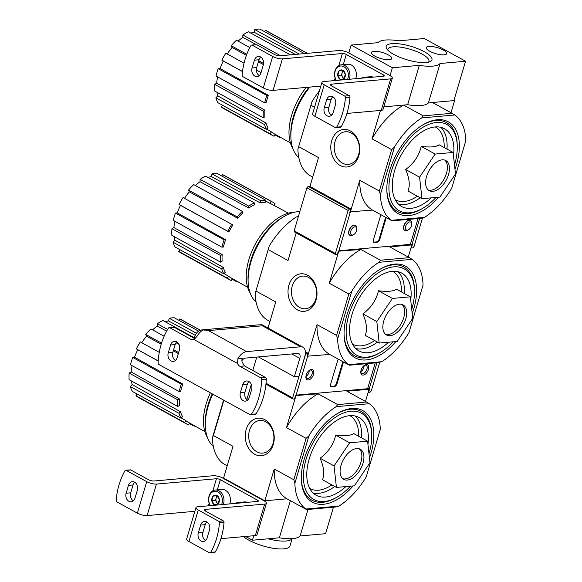 <?xml version="1.0" encoding="UTF-8"?>
<svg xmlns="http://www.w3.org/2000/svg" width="582" height="582" viewBox="0 0 582 582"><rect width="100%" height="100%" fill="white"/><g stroke="black" fill="none" stroke-linecap="round" stroke-linejoin="round"><path stroke-width="0.87" d="M367.598 441.192L353.66 433.532C350.713 435.714 344.726 436.253 335.705 435.132C333.522 444.488 328.328 452.192 320.122 458.245C323.919 467.07 324.712 474.235 322.486 479.75L336.425 487.418L334.053 465.913L349.644 442.8L367.598 441.192L369.963 462.705L354.38 485.817L336.425 487.418M369.446 457.998A52.271 29.784 118.8 0 0 337.633 413.416A52.271 29.784 118.8 0 0 304.19 459.344A52.271 29.784 118.8 0 0 301.323 479.401A52.271 29.784 118.8 0 0 353.136 485.926M368.981 453.764A49.266 28.074 118.8 0 0 371.745 434.652A49.266 28.074 118.8 0 0 343.787 412.914A49.266 28.074 118.8 0 0 306.11 459.176A49.266 28.074 118.8 0 0 337.524 496.846L336.44 497.486A50.765 28.933 -61.2 0 1 301.309 478.768M337.087 413.744A50.765 28.933 -61.2 0 1 371.702 433.394L371.745 434.652M367.678 388.485L369.09 389.263L346.937 391.235L366.529 402.017L337.662 404.592L318.07 393.81L295.532 395.578L294.528 398.983L293.153 399.107L265.938 384.127M366.529 402.017L369.301 403.704L336.17 406.658L337.662 404.592M369.301 403.704A61.576 35.095 -61.2 0 1 380.286 429.414L366.209 476.949A61.576 35.095 -61.2 0 1 338.979 506.071L305.848 509.024A61.576 35.095 -61.2 0 1 294.863 483.315L308.94 435.78A61.576 35.095 -61.2 0 1 336.17 406.658M338.979 506.071L335.428 507.009L306.561 509.585L305.848 509.024M306.561 509.585L286.97 498.803L264.817 500.782L223.575 478.091L232.989 446.307L213.405 435.525L223.859 400.234M213.405 435.525L212.379 437.94A61.576 35.095 -61.2 0 0 223.364 463.65L227.184 465.913M365.481 401.442L369.09 389.263M264.861 419.673A18.842 14.455 -95.1 0 0 245.444 439.112A18.842 14.455 -95.1 0 0 268.935 452.039A18.842 14.455 -95.1 0 0 264.861 419.673M264.817 500.782L274.231 468.997L293.823 479.772L306.088 438.355L286.504 427.574L295.918 395.789M246.833 399.572L251.329 384.411M212.379 437.94L223.59 400.089M286.504 427.574A61.576 35.095 -61.2 0 1 318.07 393.81M306.088 438.355L308.94 435.78M220.964 538.656L255.338 535.586A7.159 2.102 -163.5 0 0 257.048 534.785L266.381 503.292A7.159 2.102 -163.5 0 0 264.083 500.847L222.848 478.157L264.083 500.847L286.97 498.803A61.576 35.095 -61.2 0 1 274.231 468.997M294.863 483.315L293.823 479.772M337.524 496.846A49.266 28.074 118.8 0 0 350.502 486.166M367.955 444.452A44.392 25.295 118.8 0 0 358.978 417.469A44.392 25.295 118.8 0 0 309.224 458.9A44.392 25.295 118.8 0 0 316.179 495.26A44.392 25.295 118.8 0 0 345.853 486.581M335.705 435.132L349.644 442.8M320.122 458.245L334.053 465.913M342.754 478.688A17.184 9.792 118.8 0 0 358.527 467.892A17.184 9.792 118.8 0 0 359.203 448.795M341.037 465.287A17.184 9.792 118.8 0 0 343.729 479.364A17.184 9.792 118.8 0 0 360.593 469.027A17.184 9.792 118.8 0 0 360.294 449.253A17.184 9.792 118.8 0 0 341.037 465.287M210.357 392.814A48.546 27.667 118.8 0 0 206.144 403.886A48.546 27.667 118.8 0 0 207.403 437.438M212.234 393.847A48.917 27.878 118.8 0 0 207.97 405.036A48.917 27.878 118.8 0 0 205.286 423.812L205.359 426.017A51.551 29.376 118.8 0 0 213.325 446.416M212.808 394.159A51.551 29.376 118.8 0 0 208.181 406.236A51.551 29.376 118.8 0 0 205.359 426.017M178.987 320.355L179.773 318.98A44.392 25.295 -61.2 0 1 181.228 319.678L200.412 330.234M189.63 423.034L188.546 424.94A44.392 25.295 -61.2 0 1 187.091 424.242L138.429 397.47A44.392 25.295 -61.2 0 1 135.977 395.775L137.01 393.97M132.412 391.439A44.392 25.295 -61.2 0 1 130.332 386.564L132.179 384.586L180.485 411.75A42.093 23.986 -61.2 0 0 182.566 416.625L181.075 418.218L132.412 391.439M131.387 380.963A41.533 23.666 118.8 0 0 132.179 384.586M129.117 379.711A44.392 25.295 -61.2 0 1 129.168 373.098L131.161 371.934L179.438 398.939A42.093 23.986 -61.2 0 0 179.387 405.552L177.779 406.491L129.117 379.711M132.107 365.649A41.533 23.666 118.8 0 0 131.161 371.934M130.499 364.769A44.392 25.295 -61.2 0 1 132.674 357.421L134.515 357.253L182.821 384.062A42.093 23.986 -61.2 0 0 181.606 387.743A42.093 23.986 -61.2 0 0 180.638 391.41L179.161 391.541L130.499 364.769M158.217 360.993L137.745 349.731A41.533 23.666 118.8 0 0 134.515 357.253M137.745 349.731L136.341 348.88A44.392 25.295 -61.2 0 1 140.313 341.91L159.272 352.343M161.207 344.217L146.511 336.214A41.533 23.666 118.8 0 0 141.753 342.703M146.511 336.214L145.762 334.461A44.392 25.295 -61.2 0 1 150.927 328.946L164.139 336.214M166.648 331.143L157.307 326.095A41.533 23.666 118.8 0 0 152.579 329.856M157.307 326.095L157.322 323.723A44.392 25.295 -61.2 0 1 162.887 320.486L194.41 337.829M195.254 335.319L168.482 320.922A41.533 23.666 118.8 0 0 165.339 321.831M168.482 320.922L169.267 318.281A44.392 25.295 -61.2 0 1 174.389 317.823L198.586 331.136M181.278 418L185.789 420.539A42.093 23.986 -61.2 0 0 188.081 422.154L204.864 431.611M178.347 353.558L173.298 350.808M200.295 330.27L179.773 318.98M196.44 333.231L169.267 318.281M167.645 329.397L157.322 323.723M178.645 352.554L173.603 349.782M161.534 343.14L145.762 334.461M179.023 344.406L176.011 342.747M158.224 360.913L136.341 348.88M179.161 391.541A44.392 25.295 -61.2 0 1 181.337 384.193L132.674 357.421M181.337 384.193L182.821 384.062M177.779 406.491A44.392 25.295 -61.2 0 1 177.83 399.87L129.168 373.098M177.83 399.87L179.438 398.939M181.075 418.218A44.392 25.295 -61.2 0 1 178.994 413.344L130.332 386.564M178.994 413.344L180.485 411.75M187.091 424.242A44.392 25.295 -61.2 0 1 184.647 422.547L135.977 395.775M184.647 422.547L185.789 420.539M195.086 426.104A44.392 25.295 -61.2 0 1 193.93 426.089L189.332 423.565M193.93 426.089L194.09 425.544M265.763 421.783A16.391 12.578 -95.1 0 0 259.856 420.473A16.391 12.578 -95.1 0 0 248.783 437.919A16.391 12.578 -95.1 0 0 262.773 453.123A16.391 12.578 -95.1 0 0 273.831 439.57A16.391 12.578 -95.1 0 0 265.763 421.783M307.98 509.454L300.13 535.964L325.6 533.687L333.45 507.184M300.13 535.964A32.934 9.683 -163.5 0 1 279.353 537.812L290.36 500.666M279.353 537.812L252.421 540.22L253.752 535.731M252.421 540.22L245.589 536.458M194.861 511.316L147.108 515.579A7.159 2.102 -163.5 0 1 137.381 513.149L116.895 501.88A1.433 1.099 84.9 0 1 116.189 500.36A63.009 48.35 84.9 0 1 124.941 470.816A1.433 1.099 84.9 0 1 125.705 470.271L130.281 469.863A1.433 1.099 -95.1 0 1 130.797 469.98L148.192 479.546A4.3 1.266 -163.5 0 0 154.026 481.001L213.114 475.727A7.159 2.102 -163.5 0 1 222.848 478.157L223.575 478.091M266.381 503.292A7.159 2.102 -163.5 0 1 264.665 504.092L205.577 509.366A4.3 1.266 -163.5 0 0 204.551 509.847A4.3 1.266 -163.5 0 0 205.926 511.309L223.321 520.883L218.745 521.29A1.433 1.099 84.9 0 1 219.458 522.811A63.009 48.35 84.9 0 1 210.706 552.354A1.433 1.099 84.9 0 1 209.418 552.784L188.932 541.515A7.159 2.102 -163.5 0 1 186.64 539.07L195.967 507.577A7.159 2.102 -163.5 0 1 197.684 506.777L257.68 501.415A2.866 0.844 -163.5 0 0 258.364 501.095A2.866 0.844 -163.5 0 0 257.448 500.12L220.331 479.699A2.866 0.844 -163.5 0 0 216.439 478.731L156.442 484.086A7.159 2.102 -163.5 0 1 146.708 481.656L126.221 470.387A1.433 1.099 84.9 0 0 125.705 470.271M209.935 552.9L214.511 552.493A1.433 1.099 -95.1 0 0 215.275 551.947A63.009 48.35 -95.1 0 0 224.026 522.403A1.433 1.099 -95.1 0 0 223.321 520.883M206.879 521.938A6.155 4.721 -95.1 0 0 205.213 524.651L200.637 525.066A6.155 4.721 84.9 0 1 204.529 521.37A6.155 4.721 84.9 0 1 209.505 529.94L207.177 537.819A6.155 4.721 84.9 0 1 203.285 541.507A6.155 4.721 84.9 0 1 198.309 532.937L200.637 525.066M205.504 540.533A6.155 4.721 -95.1 0 1 202.878 532.53L205.213 524.651M218.745 521.29L198.258 510.021A7.159 2.102 -163.5 0 1 195.967 507.577M128.469 485.352A6.155 4.721 84.9 0 1 132.354 481.663A6.155 4.721 84.9 0 1 137.337 490.233L135.002 498.105A6.155 4.721 84.9 0 1 131.117 501.8A6.155 4.721 84.9 0 1 126.134 493.23L128.469 485.352L133.038 484.944A6.155 4.721 -95.1 0 1 134.711 482.231M133.336 500.826A6.155 4.721 -95.1 0 1 130.71 492.823L133.038 484.944M206.035 539.987L204.886 540.089M213.15 496.097L216.911 495.529L219.334 499.502L217.988 504.048L214.22 504.616L211.804 500.644L213.15 496.097A4.962 3.805 84.9 0 1 216.911 495.529A4.962 3.805 84.9 0 1 219.334 499.502A4.962 3.805 84.9 0 1 217.988 504.048A4.962 3.805 84.9 0 1 214.22 504.616A4.962 3.805 84.9 0 1 211.804 500.644A4.962 3.805 84.9 0 1 213.15 496.097L216.81 495.769L215.464 500.316L217.755 504.092M210.458 505.634A8.876 6.809 84.9 0 1 210.466 493.863A8.876 6.809 84.9 0 1 219.487 493.063A8.876 6.809 84.9 0 1 221.582 504.638M210.146 505.663A10.025 7.69 84.9 0 1 209.207 495.646A10.025 7.69 84.9 0 1 215.405 490.022A10.025 7.69 84.9 0 1 222.506 494.46A10.025 7.69 84.9 0 1 223.357 504.485M215.405 490.022L221.815 489.447A10.025 7.69 84.9 0 1 228.908 493.885A10.025 7.69 84.9 0 1 229.759 503.91M218.17 503.743A4.3 3.296 84.9 0 1 216.671 502.302A4.3 3.296 84.9 0 1 216.133 498.047A4.3 3.296 84.9 0 1 217.428 496.039M215.464 500.316L211.804 500.644M235.412 503.408A10.025 7.69 84.9 0 1 238.089 502.499A10.025 7.69 84.9 0 1 240.89 502.921M238.089 502.499L244.491 501.931A10.025 7.69 84.9 0 1 247.292 502.346M268.127 538.816A25.775 7.581 16.5 0 0 292.048 538.648A25.775 7.581 -163.5 0 1 268.127 538.816M292.128 538.648L289.952 545.989A25.775 7.581 -163.5 0 1 270.383 547.757A25.775 7.581 -163.5 0 1 243.516 536.64M410.361 296.835L396.422 289.167C393.476 291.349 387.488 291.888 378.467 290.767C376.285 300.13 371.09 307.834 362.884 313.88C366.682 322.704 367.475 329.878 365.249 335.392L379.188 343.06L376.816 321.548L392.406 298.435L410.361 296.835L412.725 318.339L397.142 341.452L379.188 343.06M412.209 313.633A52.271 29.784 118.8 0 0 380.395 269.051A52.271 29.784 118.8 0 0 346.952 314.986A52.271 29.784 118.8 0 0 344.086 335.043A52.271 29.784 118.8 0 0 395.898 341.569M411.743 309.398A49.266 28.074 118.8 0 0 414.5 290.294A49.266 28.074 118.8 0 0 386.55 268.549A49.266 28.074 118.8 0 0 348.873 314.811A49.266 28.074 118.8 0 0 380.286 352.481L379.202 353.121A50.765 28.933 -61.2 0 1 344.071 334.403M379.85 269.379A50.765 28.933 -61.2 0 1 414.464 289.036L414.5 290.294M410.441 244.12L411.852 244.898L389.7 246.877L409.292 257.651L380.424 260.227L360.833 249.452L338.295 251.22L337.291 254.618L335.916 254.741L294.674 232.051L294.15 230.821L306.903 187.775L308.205 186.378L309.573 186.255L350.815 208.945L349.804 212.357L350.262 212.321L349.884 212.11M409.292 257.651L412.063 259.339L378.933 262.3L380.424 260.227M412.063 259.339A61.576 35.095 -61.2 0 1 423.049 285.049L408.971 332.591A61.576 35.095 -61.2 0 1 381.741 361.706L348.611 364.667A61.576 35.095 -61.2 0 1 337.625 338.957L351.703 291.415A61.576 35.095 -61.2 0 1 378.933 262.3M381.741 361.706L378.191 362.644L349.324 365.22L348.611 364.667M349.324 365.22L329.732 354.445L307.194 356.206M255.142 293.575L269.226 246.041L255.142 293.575A61.576 35.095 -61.2 0 0 266.127 319.285L269.946 321.548M408.244 257.077L411.852 244.898M307.623 275.308A18.842 14.455 -95.1 0 0 288.206 294.747A18.842 14.455 -95.1 0 0 311.697 307.674A18.842 14.455 -95.1 0 0 307.623 275.308M268.433 249.743L288.025 260.525L296.209 232.895M256.167 291.167L275.752 301.942L268.033 328.015M307.58 356.417L316.994 324.632L336.585 335.407L348.851 293.99L329.267 283.216L338.68 251.431M269.226 246.041A61.576 35.095 -61.2 0 1 296.449 216.919L298.421 216.388M329.267 283.216A61.576 35.095 -61.2 0 1 360.833 249.452M348.851 293.99L351.703 291.415M329.732 354.445A61.576 35.095 -61.2 0 1 316.994 324.632M337.625 338.957L336.585 335.407M380.286 352.481A49.266 28.074 118.8 0 0 393.265 341.801M410.717 300.086A44.392 25.295 118.8 0 0 401.74 273.111A44.392 25.295 118.8 0 0 351.979 314.535A44.392 25.295 118.8 0 0 358.941 350.902A44.392 25.295 118.8 0 0 388.616 342.216M378.467 290.767L392.406 298.435M362.884 313.88L376.816 321.548M385.517 334.323A17.184 9.792 118.8 0 0 401.289 323.534A17.184 9.792 118.8 0 0 401.966 304.43M383.793 320.922A17.184 9.792 118.8 0 0 386.492 334.999A17.184 9.792 118.8 0 0 403.355 324.669A17.184 9.792 118.8 0 0 403.057 304.888A17.184 9.792 118.8 0 0 383.793 320.922M294.674 212.183A48.546 27.667 118.8 0 0 248.907 259.521A48.546 27.667 118.8 0 0 250.165 293.073M299.846 211.593A51.551 29.376 118.8 0 0 283.929 216.569L282.03 217.69A48.917 27.878 118.8 0 0 250.733 260.678A48.917 27.878 118.8 0 0 248.048 279.447L248.121 281.652A51.551 29.376 118.8 0 0 256.087 302.051M283.929 216.569A51.551 29.376 118.8 0 0 250.944 261.871A51.551 29.376 118.8 0 0 248.121 281.652M221.749 175.99L222.535 174.615A44.392 25.295 -61.2 0 1 223.99 175.313L272.652 202.085A44.392 25.295 -61.2 0 1 275.097 203.78L274.122 205.49M232.393 278.669L231.309 280.575A44.392 25.295 -61.2 0 1 229.854 279.877L181.191 253.105A44.392 25.295 -61.2 0 1 178.739 251.409L179.773 249.605M175.175 247.081A44.392 25.295 -61.2 0 1 173.094 242.207L174.942 240.228L223.248 267.385A42.093 23.986 -61.2 0 0 225.329 272.26L223.837 273.853L175.175 247.081M174.149 236.598A41.533 23.666 118.8 0 0 174.942 240.228M171.879 235.354A44.392 25.295 -61.2 0 1 171.93 228.733L173.923 227.577L222.2 254.574A42.093 23.986 -61.2 0 0 222.149 261.194L220.542 262.126L171.879 235.354M174.869 221.291A41.533 23.666 118.8 0 0 173.923 227.577M173.261 220.403A44.392 25.295 -61.2 0 1 175.437 213.056L177.277 212.888L225.576 239.697A42.093 23.986 -61.2 0 0 224.368 243.385A42.093 23.986 -61.2 0 0 223.401 247.044L221.924 247.175L173.261 220.403M228.893 231.978L227.773 231.287A44.392 25.295 -61.2 0 1 231.738 224.325L232.865 225.016A42.093 23.986 -61.2 0 0 228.893 231.978L180.5 205.373A41.533 23.666 118.8 0 0 177.277 212.888M180.5 205.373L179.103 204.515A44.392 25.295 -61.2 0 1 183.075 197.553L231.738 224.325M237.791 218.279L237.187 216.875A44.392 25.295 -61.2 0 1 242.352 211.353L242.956 212.765A42.093 23.986 -61.2 0 0 237.791 218.279L189.274 191.849A41.533 23.666 118.8 0 0 184.516 198.346M189.274 191.849L188.524 190.103A44.392 25.295 -61.2 0 1 193.69 184.581L242.352 211.353M248.74 208.043L248.754 206.13A44.392 25.295 -61.2 0 1 254.319 202.9L254.305 204.806A42.093 23.986 -61.2 0 0 248.74 208.043L200.07 181.73A41.533 23.666 118.8 0 0 195.341 185.491M200.07 181.73L200.084 179.358A44.392 25.295 -61.2 0 1 205.65 176.12L254.319 202.9M260.067 202.812L260.692 200.695A44.392 25.295 -61.2 0 1 265.814 200.237L265.188 202.354A42.093 23.986 -61.2 0 0 260.067 202.812L211.244 176.557A41.533 23.666 118.8 0 0 208.101 177.474M211.244 176.557L212.03 173.923A44.392 25.295 -61.2 0 1 217.151 173.465L265.814 200.237M224.041 273.635L228.551 276.174A42.093 23.986 -61.2 0 0 230.843 277.796L247.626 287.246M265.588 201.001L270.055 203.402A42.093 23.986 -61.2 0 1 271.423 204.042L288.388 213.157M270.055 203.402L271.197 201.394L222.535 174.615M271.197 201.394A44.392 25.295 -61.2 0 1 272.652 202.085M260.692 200.695L212.03 173.923M248.754 206.13L200.084 179.358M237.187 216.875L188.524 190.103M227.773 231.287L179.103 204.515M221.924 247.175A44.392 25.295 -61.2 0 1 224.099 239.828L175.437 213.056M224.099 239.828L225.576 239.697M220.542 262.126A44.392 25.295 -61.2 0 1 220.593 255.513L171.93 228.733M220.593 255.513L222.2 254.574M223.837 273.853A44.392 25.295 -61.2 0 1 221.757 268.979L173.094 242.207M221.757 268.979L223.248 267.385M229.854 279.877A44.392 25.295 -61.2 0 1 227.409 278.189L178.739 251.409M227.409 278.189L228.551 276.174M237.849 281.739A44.392 25.295 -61.2 0 1 236.692 281.732L232.094 279.2M236.692 281.732L236.852 281.179M308.525 277.418A16.391 12.578 -95.1 0 0 302.618 276.115A16.391 12.578 -95.1 0 0 291.546 293.554A16.391 12.578 -95.1 0 0 305.535 308.766A16.391 12.578 -95.1 0 0 316.593 295.205A16.391 12.578 -95.1 0 0 308.525 277.418M453.123 152.469L439.184 144.802C436.238 146.991 430.251 147.522 421.23 146.402C419.047 155.765 413.853 163.469 405.647 169.515C409.444 178.347 410.237 185.513 408.011 191.027L421.95 198.695L419.578 177.183L435.169 154.07L453.123 152.469L455.488 173.982L439.905 197.094L421.95 198.695M454.971 169.267A52.271 29.784 118.8 0 0 423.158 124.686A52.271 29.784 118.8 0 0 389.714 170.621A52.271 29.784 118.8 0 0 386.848 190.678A52.271 29.784 118.8 0 0 438.653 197.203M454.506 165.033A49.266 28.074 118.8 0 0 457.263 145.929A49.266 28.074 118.8 0 0 429.312 124.184A49.266 28.074 118.8 0 0 391.635 170.446A49.266 28.074 118.8 0 0 423.049 208.123L421.965 208.763A50.765 28.933 -61.2 0 1 386.834 190.045M422.605 125.014A50.765 28.933 -61.2 0 1 457.226 144.671L457.263 145.929M454.004 100.199L454.615 100.533L432.462 102.512L452.054 113.286L423.187 115.869L403.595 105.087L383.807 106.855L407.64 104.724A32.934 9.683 16.5 0 0 428.417 102.876L453.887 100.599L465.549 61.226L424.307 38.536L398.837 40.813A32.934 9.683 16.5 0 0 378.06 42.668L351.128 45.069L348.8 52.94A7.159 2.102 16.5 0 0 339.073 50.518L279.978 55.785A4.3 1.266 16.5 0 1 274.144 54.33L256.749 44.763A1.433 1.099 -95.1 0 0 256.233 44.647L251.664 45.054A1.433 1.099 84.9 0 1 252.181 45.17L272.667 56.439A7.159 2.102 16.5 0 0 282.394 58.869L342.398 53.515L338.804 65.642M452.054 113.286L454.826 114.981L421.695 117.935L423.187 115.869M454.826 114.981A61.576 35.095 -61.2 0 1 465.811 140.691L451.734 188.226A61.576 35.095 -61.2 0 1 424.504 217.348L391.373 220.302A61.576 35.095 -61.2 0 1 380.388 194.592L394.465 147.057A61.576 35.095 -61.2 0 1 421.695 117.935M424.504 217.348L420.953 218.279L392.086 220.854L391.373 220.302M392.086 220.854L372.495 210.08L349.957 211.848M297.904 149.21L311.988 101.675L297.904 149.21A61.576 35.095 -61.2 0 0 308.889 174.92L312.709 177.183M451.006 112.712L454.615 100.533M350.386 130.95A18.842 14.455 -95.1 0 0 330.969 150.389A18.842 14.455 -95.1 0 0 354.46 163.309A18.842 14.455 -95.1 0 0 350.386 130.95M311.195 105.386L314.556 107.234M298.93 146.802L318.514 157.577L309.959 186.466M350.342 212.059L359.756 180.267L379.348 191.049L391.613 149.632L372.029 138.851L380.439 110.449M311.988 101.675A61.576 35.095 -61.2 0 1 319.38 90.959M372.029 138.851A61.576 35.095 -61.2 0 1 403.595 105.087M391.613 149.632L394.465 147.057M372.495 210.08A61.576 35.095 -61.2 0 1 359.756 180.267M380.388 194.592L379.348 191.049M423.049 208.123A49.266 28.074 118.8 0 0 436.027 197.436M453.48 155.729A44.392 25.295 118.8 0 0 444.502 128.746A44.392 25.295 118.8 0 0 394.742 170.17A44.392 25.295 118.8 0 0 401.704 206.537A44.392 25.295 118.8 0 0 431.378 197.851M421.23 146.402L435.169 154.07M405.647 169.515L419.578 177.183M428.279 189.965A17.184 9.792 118.8 0 0 444.051 179.169A17.184 9.792 118.8 0 0 444.728 160.065M426.555 176.564A17.184 9.792 118.8 0 0 429.254 190.641A17.184 9.792 118.8 0 0 446.118 180.304A17.184 9.792 118.8 0 0 445.819 160.523A17.184 9.792 118.8 0 0 426.555 176.564M306.168 87.409A48.546 27.667 118.8 0 0 291.669 115.156A48.546 27.667 118.8 0 0 292.928 148.716M309.086 87.154A48.917 27.878 118.8 0 0 293.495 116.313A48.917 27.878 118.8 0 0 290.811 135.082L290.884 137.287A51.551 29.376 118.8 0 0 298.85 157.686M309.886 87.082A51.551 29.376 118.8 0 0 293.706 117.506A51.551 29.376 118.8 0 0 290.884 137.287M264.512 31.632L265.297 30.257A44.392 25.295 -61.2 0 1 266.752 30.948L307.442 53.34M275.155 134.304L274.071 136.217A44.392 25.295 -61.2 0 1 272.616 135.519L223.954 108.739A44.392 25.295 -61.2 0 1 221.502 107.052L222.535 105.247M217.937 102.716A44.392 25.295 -61.2 0 1 215.857 97.841L217.704 95.863L266.01 123.02A42.093 23.986 -61.2 0 0 268.091 127.895L266.6 129.488L217.937 102.716M216.911 92.24A41.533 23.666 118.8 0 0 217.704 95.863M214.642 90.988A44.392 25.295 -61.2 0 1 214.693 84.375L216.686 83.211L264.963 110.216A42.093 23.986 -61.2 0 0 264.912 116.829L263.304 117.76L214.642 90.988M217.632 76.926A41.533 23.666 118.8 0 0 216.686 83.211M216.024 76.038A44.392 25.295 -61.2 0 1 218.199 68.691L220.04 68.531L268.338 95.332A42.093 23.986 -61.2 0 0 267.131 99.02A42.093 23.986 -61.2 0 0 266.163 102.687L264.686 102.818L216.024 76.038M242.505 71.586L223.262 61.008A41.533 23.666 118.8 0 0 220.04 68.531M223.262 61.008L221.866 60.15A44.392 25.295 -61.2 0 1 225.838 53.188L244.025 63.191M246.404 55.312L232.036 47.484A41.533 23.666 118.8 0 0 227.278 53.981M232.036 47.484L231.287 45.738A44.392 25.295 -61.2 0 1 236.452 40.216L249.816 47.571M256.291 44.647L242.832 37.364A41.533 23.666 118.8 0 0 238.103 41.133M242.832 37.364L242.847 34.993A44.392 25.295 -61.2 0 1 248.412 31.763L290.396 54.861M295.329 54.417L254.007 32.192A41.533 23.666 118.8 0 0 250.864 33.109M254.007 32.192L254.792 29.558A44.392 25.295 -61.2 0 1 259.914 29.1L304.451 53.602M266.803 129.269L271.314 131.816A42.093 23.986 -61.2 0 0 273.605 133.431L290.389 142.888M274.886 54.701L270.448 52.3M263.406 64.573L258.372 61.838M307.281 53.355L265.297 30.257M299.33 54.061L254.792 29.558M280.553 55.734L242.847 34.993M263.566 63.496L258.677 60.804M246.797 54.271L231.287 45.738M242.512 71.513L221.866 60.15M261.056 72.561L256.364 69.978M264.686 102.818A44.392 25.295 -61.2 0 1 266.862 95.463L218.199 68.691M266.862 95.463L268.338 95.332M263.304 117.76A44.392 25.295 -61.2 0 1 263.355 111.147L214.693 84.375M263.355 111.147L264.963 110.216M266.6 129.488A44.392 25.295 -61.2 0 1 264.519 124.613L215.857 97.841M264.519 124.613L266.01 123.02M272.616 135.519A44.392 25.295 -61.2 0 1 270.172 133.824L221.502 107.052M270.172 133.824L271.314 131.816M280.611 137.381A44.392 25.295 -61.2 0 1 279.455 137.367L274.857 134.835M279.455 137.367L279.615 136.814M351.288 133.052A16.391 12.578 -95.1 0 0 345.381 131.75A16.391 12.578 -95.1 0 0 334.308 149.196A16.391 12.578 -95.1 0 0 348.291 164.4A16.391 12.578 -95.1 0 0 359.356 150.84A16.391 12.578 -95.1 0 0 351.288 133.052M351.128 45.069L392.37 67.759L390.042 75.631L348.8 52.94M392.37 67.759L419.302 65.359L407.64 104.724M419.302 65.359A32.934 9.683 16.5 0 0 440.079 63.503L428.417 102.876M440.079 63.503L465.549 61.226M444.139 54.832A10.6 3.114 -163.5 0 1 432.484 52.526A10.6 3.114 -163.5 0 1 426.351 47.622A10.6 3.114 -163.5 0 1 437.395 47.644A10.6 3.114 -163.5 0 1 446.67 53.646A10.6 3.114 -163.5 0 1 444.139 54.832M389.263 59.728A10.6 3.114 -163.5 0 1 377.602 57.422A10.6 3.114 -163.5 0 1 371.469 52.526A10.6 3.114 -163.5 0 1 382.512 52.547A10.6 3.114 -163.5 0 1 391.788 58.542A10.6 3.114 -163.5 0 1 389.263 59.728M426.25 62.536A23.862 7.013 -163.5 0 1 403.391 58.622A23.862 7.013 -163.5 0 1 386.688 48.706A23.862 7.013 -163.5 0 1 411.067 46.356A23.862 7.013 -163.5 0 1 430.229 61.597A23.862 7.013 -163.5 0 1 426.25 62.536M387.83 50.147A21.41 6.293 -163.5 0 1 387.881 49.252A21.41 6.293 -163.5 0 1 410.194 49.295A21.41 6.293 -163.5 0 1 428.934 61.408A21.41 6.293 -163.5 0 1 428.483 62.194M260.663 57.014A6.155 4.721 -95.1 0 0 258.997 59.735L256.662 67.607A6.155 4.721 -95.1 0 0 259.288 75.609M272.667 56.439L263.333 87.94L242.847 76.671A1.433 1.099 84.9 0 1 242.141 75.143A63.009 48.35 84.9 0 1 250.893 45.6A1.433 1.099 84.9 0 1 251.664 45.054M260.954 72.896A6.155 4.721 84.9 0 1 257.069 76.591A6.155 4.721 84.9 0 1 252.086 68.014L254.421 60.142A6.155 4.721 84.9 0 1 258.306 56.447A6.155 4.721 84.9 0 1 263.29 65.017L260.954 72.896M314.884 116.298L335.37 127.574A1.433 1.099 84.9 0 0 336.658 127.145A63.009 48.35 84.9 0 0 345.41 97.601A1.433 1.099 84.9 0 0 344.704 96.074L324.218 84.805L314.884 116.298A7.159 2.102 16.5 0 1 312.592 113.861L321.926 82.36A7.159 2.102 16.5 0 0 324.218 84.805M333.13 112.602A6.155 4.721 84.9 0 1 329.245 116.298A6.155 4.721 84.9 0 1 324.261 107.721L326.597 99.849A6.155 4.721 84.9 0 1 330.481 96.154A6.155 4.721 84.9 0 1 335.458 104.724L333.13 112.602M335.887 127.684L340.463 127.276A1.433 1.099 -95.1 0 0 341.234 126.738A63.009 48.35 -95.1 0 0 349.986 97.194A1.433 1.099 -95.1 0 0 349.273 95.666L331.886 86.1A4.3 1.266 16.5 0 1 330.511 84.63A4.3 1.266 16.5 0 1 331.536 84.15L390.624 78.876A7.159 2.102 16.5 0 0 392.333 78.075A7.159 2.102 16.5 0 0 390.042 75.631M332.839 96.721A6.155 4.721 -95.1 0 0 331.165 99.442L328.837 107.314A6.155 4.721 -95.1 0 0 331.464 115.316M263.333 87.94A7.159 2.102 16.5 0 0 273.06 90.37L320.813 86.107M321.926 82.36A7.159 2.102 16.5 0 1 323.636 81.56L383.64 76.206A2.866 0.844 16.5 0 0 384.324 75.886A2.866 0.844 16.5 0 0 383.407 74.903L346.29 54.482A2.866 0.844 16.5 0 0 342.398 53.515M330.838 114.88L331.995 114.778M346.923 113.439L381.29 110.376A7.159 2.102 16.5 0 0 383 109.569L392.333 78.075M361.364 78.192A10.025 7.69 84.9 0 1 364.048 77.29A10.025 7.69 84.9 0 1 366.842 77.704M364.048 77.29L370.45 76.715A10.025 7.69 84.9 0 1 373.244 77.13M343.94 78.832L340.179 79.407L337.756 75.427L339.102 70.88L342.871 70.313L345.286 74.285L343.94 78.832A4.962 3.805 84.9 0 1 340.179 79.407A4.962 3.805 84.9 0 1 337.756 75.427A4.962 3.805 84.9 0 1 339.102 70.88A4.962 3.805 84.9 0 1 342.871 70.313A4.962 3.805 84.9 0 1 345.286 74.285A4.962 3.805 84.9 0 1 343.94 78.832M336.411 80.418A8.876 6.809 84.9 0 1 335.894 69.491A8.876 6.809 84.9 0 1 343.933 66.719A8.876 6.809 84.9 0 1 347.534 79.428M336.105 80.447A10.025 7.69 84.9 0 1 335.159 70.429A10.025 7.69 84.9 0 1 341.365 64.806A10.025 7.69 84.9 0 1 344.973 65.606A10.025 7.69 84.9 0 1 349.309 79.268M341.365 64.806L347.767 64.238A10.025 7.69 84.9 0 1 351.375 65.031A10.025 7.69 84.9 0 1 355.711 78.694M344.129 78.526A4.3 3.296 84.9 0 1 344.013 78.468A4.3 3.296 84.9 0 1 342.623 77.093A4.3 3.296 84.9 0 1 342.085 72.83L341.416 75.1L343.715 78.876M343.074 70.509L342.085 72.83A4.3 3.296 84.9 0 1 343.38 70.829M342.762 70.56L339.102 70.88M341.416 75.1L337.756 75.427M379.77 362.237L371.294 390.849L369.992 392.246L368.617 392.37L369.628 388.958L367.759 388.223M293.153 399.107L292.63 397.87L305.383 354.824L306.685 353.434L308.053 353.31L307.041 356.722L307.5 356.679L295.998 395.527L295.54 395.571M252.777 370.487L256.749 357.086M307.5 356.679L307.121 356.468M292.63 397.87L266.032 383.24M306.685 353.434L305.405 352.728M308.053 353.31L305.383 351.841M369.17 388.994L376.947 362.753M368.617 392.37L368.231 392.159M308.307 379.973A5.725 3.266 118.8 0 0 313.756 373.36A5.725 3.266 118.8 0 0 309.871 370.014A5.725 3.266 118.8 0 0 305.892 377.245A5.725 3.266 118.8 0 0 308.307 379.973M363.19 375.07A5.725 3.266 118.8 0 0 368.639 368.457A5.725 3.266 118.8 0 0 364.754 365.118A5.725 3.266 118.8 0 0 360.775 372.349A5.725 3.266 118.8 0 0 363.19 375.07M296.122 395.113L367.606 388.732L375.252 362.906M342.849 361.655L336.389 383.458A2.866 1.63 -61.2 0 1 333.784 386.244L331.042 386.492L331.66 386.834A2.866 1.63 -61.2 0 1 331.056 386.717A2.866 1.63 -61.2 0 1 330.605 384.367L337.604 360.745A2.866 1.63 -61.2 0 1 338.389 359.203M336.389 383.458L337.007 383.8L343.467 361.997M337.007 383.8A2.866 1.63 -61.2 0 1 334.403 386.586L331.66 386.834M360.782 371.854A4.641 2.648 118.8 0 0 361.728 373.462A4.641 2.648 118.8 0 0 362.702 373.651A4.641 2.648 118.8 0 0 366.653 369.905A4.641 2.648 118.8 0 0 366.202 365.329A4.641 2.648 118.8 0 0 364.339 365.387M305.899 376.758A4.641 2.648 118.8 0 0 306.845 378.358A4.641 2.648 118.8 0 0 307.82 378.547A4.641 2.648 118.8 0 0 311.77 374.808A4.641 2.648 118.8 0 0 311.319 370.225A4.641 2.648 118.8 0 0 309.457 370.283M241.908 360.593A5.725 3.266 118.8 0 1 245.568 358.083L297.708 353.427A5.725 3.266 118.8 0 1 298.915 353.66A5.725 3.266 118.8 0 1 299.81 358.352L294.368 376.721L298.944 376.314L304.772 356.628A11.458 6.526 118.8 0 0 302.982 347.243A11.458 6.526 118.8 0 0 300.567 346.785L246.601 351.601A11.458 6.526 118.8 0 0 237.871 358.767L237.572 363.517L193.944 339.524A5.725 4.394 84.9 0 1 192.897 339.786A5.725 4.394 84.9 0 1 190.831 339.335L169.704 327.71A1.433 1.099 84.9 0 0 168.453 328.088A63.009 48.35 84.9 0 0 158.108 363.001A1.433 1.099 84.9 0 0 158.821 364.456L250.144 414.704A1.433 1.099 84.9 0 0 251.402 414.326A63.009 48.35 84.9 0 0 261.733 379.624A1.717 1.317 84.9 0 0 260.882 377.871L239.908 366.333A5.725 4.394 84.9 0 1 237.572 363.517M194.264 338.302L194.715 336.782A11.458 8.788 84.9 0 1 201.947 329.914A11.458 8.788 84.9 0 1 203.227 329.921L208.451 330.612L262.417 325.796L261.944 324.676L259.754 324.872A11.458 8.788 84.9 0 0 258.473 324.865L201.947 329.914M193.944 339.524L197.043 336.301A11.458 6.526 -61.2 0 1 203.227 329.921M168.242 352.852L170.577 344.973A6.155 4.721 84.9 0 1 174.462 341.285A6.155 4.721 84.9 0 1 179.438 349.855L177.11 357.726A6.155 4.721 84.9 0 1 173.225 361.422A6.155 4.721 84.9 0 1 168.242 352.852L172.818 352.445A6.155 4.721 -95.1 0 0 175.437 360.447M240.417 392.559L242.745 384.68A6.155 4.721 84.9 0 1 246.63 380.992A6.155 4.721 84.9 0 1 251.613 389.562L249.278 397.433A6.155 4.721 84.9 0 1 245.393 401.129A6.155 4.721 84.9 0 1 240.417 392.559L244.986 392.152A6.155 4.721 -95.1 0 0 247.612 400.154M261.944 324.676A11.458 6.526 -61.2 0 1 262.147 324.785L302.982 347.243M237.871 358.767L242.185 358.381A5.725 4.394 84.9 0 0 242.112 362.128L244.484 365.925L239.908 366.333M294.368 376.721L258.401 356.933M248.987 381.559A6.155 4.721 -95.1 0 0 247.321 384.273L244.986 392.152M176.819 341.852A6.155 4.721 -95.1 0 0 175.146 344.566L172.818 352.445M195.115 338.768L174.28 327.302A1.433 1.099 -95.1 0 0 173.763 327.186L169.195 327.593M250.66 414.813L255.236 414.406A1.433 1.099 -95.1 0 0 255.971 413.918A63.009 48.35 -95.1 0 0 266.309 379.217A1.717 1.317 -95.1 0 0 265.457 377.463L244.484 365.925M305.921 376.43A4.496 2.561 118.8 0 0 306.088 376.343A4.496 2.561 118.8 0 0 308.962 372.385A4.496 2.561 118.8 0 0 309.209 370.661A4.496 2.561 118.8 0 0 309.202 370.479M360.804 371.534A4.496 2.561 118.8 0 0 360.964 371.447A4.496 2.561 118.8 0 0 363.845 367.489A4.496 2.561 118.8 0 0 364.092 365.765A4.496 2.561 118.8 0 0 364.085 365.576M422.532 217.872L414.057 246.492L412.747 247.881L411.379 248.005L412.391 244.593L410.521 243.858M350.262 212.321L338.76 251.162L338.302 251.206M335.916 254.741L335.392 253.512L294.15 230.821M335.392 253.512L348.145 210.466L306.903 187.775M348.145 210.466L349.447 209.069L308.205 186.378M349.447 209.069L350.815 208.945M411.932 244.636L419.702 218.388M411.379 248.005L410.994 247.794M355.457 225.38A5.725 3.266 118.8 0 0 352.634 225.649A5.725 3.266 118.8 0 0 348.654 232.88A5.725 3.266 118.8 0 0 349.942 235.419M410.339 220.483A5.725 3.266 118.8 0 0 407.516 220.753A5.725 3.266 118.8 0 0 403.537 227.984A5.725 3.266 118.8 0 0 404.817 230.516M338.877 250.747L410.368 244.367L418.014 218.541M385.611 217.297L379.151 239.093A2.866 1.63 -61.2 0 1 376.547 241.886L373.797 242.127L374.422 242.468A2.866 1.63 -61.2 0 1 373.819 242.352A2.866 1.63 -61.2 0 1 373.368 240.01L380.366 216.38A2.866 1.63 -61.2 0 1 381.152 214.838M379.151 239.093L379.77 239.435L386.23 217.632M379.77 239.435A2.866 1.63 -61.2 0 1 377.165 242.221L374.422 242.468M356.781 228.944L356.744 227.911A5.725 3.266 118.8 0 0 355.537 225.416A5.725 3.266 118.8 0 0 349.113 230.763A5.725 3.266 118.8 0 0 350.008 235.455A5.725 3.266 118.8 0 0 352.765 235.143L353.652 234.619A4.496 2.561 118.8 0 0 356.781 228.944A4.496 2.561 118.8 0 0 354.227 226.958A4.496 2.561 118.8 0 0 350.786 231.185A4.496 2.561 118.8 0 0 353.652 234.619M411.656 224.048L411.627 223.015A5.725 3.266 118.8 0 0 410.412 220.52A5.725 3.266 118.8 0 0 403.995 225.867A5.725 3.266 118.8 0 0 404.89 230.559A5.725 3.266 118.8 0 0 407.647 230.246L408.535 229.723A4.496 2.561 118.8 0 0 411.656 224.048A4.496 2.561 118.8 0 0 409.102 222.062A4.496 2.561 118.8 0 0 405.669 226.282A4.496 2.561 118.8 0 0 408.535 229.723M309.755 488.494A41.562 23.687 118.8 0 0 331.9 484.93M358.665 436.282A41.562 23.687 118.8 0 0 349.818 415.664M313.036 492.932A44.392 25.295 118.8 0 0 334.701 486.472M361.466 437.824A44.392 25.295 118.8 0 0 355.326 416.065M188.932 541.515L198.258 510.021M137.381 513.149L146.708 481.656M257.048 501.473L257.448 500.12M217.326 489.848L220.331 479.699M208.421 505.816L209.156 503.328M212.852 490.852L216.439 478.731M147.108 515.579L156.442 484.086M255.338 535.586L264.665 504.092M205.155 510.807L205.577 509.366M130.797 469.98L126.221 470.387M224.026 522.403L219.458 522.811M215.275 551.947L210.706 552.354M130.71 492.823L126.134 493.23M202.878 532.53L198.309 532.937M352.51 344.129A41.562 23.687 118.8 0 0 374.663 340.572M401.427 291.917A41.562 23.687 118.8 0 0 392.581 271.299M355.798 348.574A44.392 25.295 118.8 0 0 377.463 342.107M404.228 293.459A44.392 25.295 118.8 0 0 398.088 271.699M395.273 199.772A41.562 23.687 118.8 0 0 417.425 196.207M444.19 147.559A41.562 23.687 118.8 0 0 435.343 126.941M398.561 204.209A44.392 25.295 118.8 0 0 420.226 197.742M446.991 149.094A44.392 25.295 118.8 0 0 440.85 127.334M282.394 58.869L273.06 90.37M335.108 78.119L334.374 80.6M346.29 54.482L343.278 64.638M383.407 74.903L383.007 76.264M331.536 84.15L331.107 85.598M390.624 78.876L381.29 110.376M349.273 95.666L344.704 96.074M256.749 44.763L252.181 45.17M349.986 97.194L345.41 97.601M341.234 126.738L336.658 127.145M328.837 107.314L324.261 107.721M331.165 99.442L326.597 99.849M256.662 67.607L252.086 68.014M258.997 59.735L254.421 60.142M333.784 386.244L334.403 386.586M246.601 351.601L208.451 330.612M300.567 346.785L262.417 325.796M299.81 358.352L291.822 353.951M194.868 338.971L190.831 339.335M174.28 327.302L169.704 327.71M255.971 413.918L251.402 414.326M266.309 379.217L261.733 379.624M265.457 377.463L260.882 377.871M170.577 344.973L175.146 344.566M242.745 384.68L247.321 384.273M376.547 241.886L377.165 242.221"/></g></svg>
